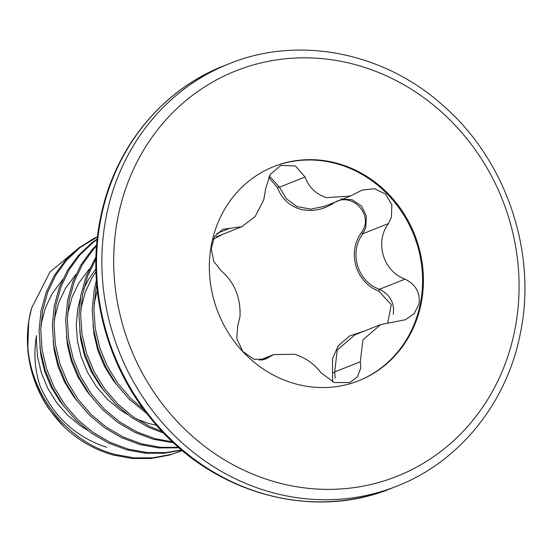 <?xml version="1.0" encoding="UTF-8"?>
<svg xmlns="http://www.w3.org/2000/svg" width="552" height="552" viewBox="0 0 552 552"><rect width="100%" height="100%" fill="white"/><g stroke="black" fill="none" stroke-linecap="round" stroke-linejoin="round"><path stroke-width="0.83" d="M182.353 450.556L169.65 455.048L151.124 458.498L132.142 458.491L113.277 455.048C94.834 449.873 78.446 440.468 64.115 426.848L48.721 408.659L45.809 404.098A114.602 105.156 -111.6 0 1 31.595 308.133L49.915 272.108L79.964 247.006M181.001 451.108L171.313 454.393L152.78 457.836L133.798 457.836L114.933 454.393C68.324 442.324 31.105 395.832 27.841 346.621A115.064 105.577 68.4 0 0 64.115 426.848M181.808 450.094L164.406 453.226L145.424 453.22L126.56 449.776L108.371 443.001L91.404 433.099L76.162 420.376L63.094 405.23L52.592 388.118L44.953 369.571L40.406 350.154L39.082 330.462L41 311.093L46.099 292.65L54.199 275.69L65.06 260.737L78.336 248.241L93.605 238.595L97.49 236.753M181.601 449.921L166.069 452.564L147.087 452.564L128.223 449.121L110.034 442.338L93.067 432.437L77.825 419.72L64.756 404.568L54.255 387.463L46.616 368.915L42.069 349.499L40.744 329.806L42.663 310.438L47.755 291.994L55.862 275.034L66.723 260.075L79.999 247.586L97.476 236.863M179.138 447.81L158.714 447.948L139.849 444.505L121.661 437.729L104.694 427.828L89.452 415.104L76.383 399.958L65.881 382.846L58.243 364.299L53.696 344.883L52.371 325.19L54.289 305.822L59.381 287.378L67.489 270.418L78.349 255.466L91.625 242.97L97.242 238.933M178.62 447.361L160.377 447.292L141.512 443.849L123.324 437.067L106.357 427.165L91.115 414.448L78.046 399.296L67.537 382.191L59.906 363.644L55.359 344.227L54.027 324.535L55.945 305.166L61.044 286.723L69.152 269.762L80.012 254.803L93.281 242.314L97.186 239.444M173.57 442.807L153.139 439.233L134.95 432.457L117.983 422.556L102.741 409.832L89.672 394.687L79.164 377.575L71.532 359.028L66.985 339.611L65.653 319.918L67.572 300.55L72.671 282.106L80.778 265.146L91.639 250.194L96.676 244.881M172.617 441.917L154.795 438.578L136.606 431.795L119.639 421.894L104.397 409.177L91.328 394.024L80.827 376.919L73.188 358.372L68.641 338.956L67.316 319.263L69.235 299.895L74.334 281.451L82.434 264.491L93.295 249.532L96.586 245.978M163.792 433.203L148.233 427.186L131.266 417.284L116.023 404.561L102.955 389.415L92.453 372.303L84.815 353.756L80.268 334.339L78.943 314.647L80.861 295.279L85.953 276.835L95.993 256.756M162.171 431.491L149.896 426.523L132.928 416.622L117.686 403.905L104.618 388.753L94.116 371.648L86.478 353.101L81.931 333.684L80.606 313.991L82.524 294.623L87.616 276.179L95.938 258.86M146.949 413.648L129.313 399.289L116.244 384.144L105.736 367.032L98.104 348.484L93.557 329.068L92.232 309.375L94.15 290.007L96.407 280.285M144.017 409.77L130.976 398.634L117.907 383.481L107.398 366.376L99.767 347.829L95.22 328.412L93.888 308.72L95.806 289.351L96.752 284.804M106.522 447.244C75.838 437.17 53.668 416.726 40.013 385.903C34.693 369.233 33.534 352.459 36.542 335.575L36.391 340.522L37.557 356.861L41.4 372.966L47.803 388.353L56.594 402.539L67.516 415.104L80.24 425.647L87.589 430.298M222.891 234.227L213.203 239.237M387.842 322.423L391.264 304.697L378.803 291.063C355.854 282.727 346.863 252.271 361.353 232.716C375.077 214.749 350.893 190.102 332.835 203.598C322.258 210.139 311.273 211.975 299.881 209.105C288.889 205.482 281.416 198.299 277.456 187.556L268.576 177.344M338.735 163.765A115.195 105.701 68.4 0 0 273.902 166.531A115.195 105.701 68.4 0 0 209.863 278.153A115.195 105.701 68.4 0 0 294.037 383.447A115.195 105.701 68.4 0 0 358.869 380.68A115.195 105.701 68.4 0 0 422.901 269.059A115.195 105.701 68.4 0 0 338.735 163.765M358.441 380.846A115.195 105.701 68.4 0 0 422.038 269.148A115.195 105.701 68.4 0 0 337.886 164.096A115.195 105.701 68.4 0 0 273.481 166.697M305.063 177.033L295.396 165.931L280.816 165.455L270.211 174.425L265.809 188.08L263.69 200.031L255.031 216.66L241.81 226.72L222.822 229.273L214.638 236.449L211.202 248.566L213.79 261.393L221.083 270.701C234.386 282.093 240.7 297.3 240.03 316.324L237.698 326.253L236.76 338.645L242.79 351.41L253.851 359.269L265.27 359.235L273.702 354.584L294.547 354.253C305.27 357.599 314.109 363.789 321.064 372.814L334.229 382.522L349.885 382.557L357.503 376.761L360.767 367.949L360.318 361.767L362.885 339.901L380.735 324.541L405.478 319.705L414.283 313.536L419.016 304.028C420.327 292.622 415.67 284.328 405.044 279.146C383.109 271.26 374.532 242.204 388.429 223.594L391.43 217.246L391.844 204.723L385.517 194.028L374.366 188.708L362.029 190.15L350.41 196.063L326.411 197.644C315.937 194.173 308.816 187.3 305.063 177.033L279.478 187.183L286.184 198.651L296.914 206.489L310.555 209.146L324.679 206.269L350.41 196.063M340.853 199.024L352.059 199.727L361.401 205.903L366.383 216.039L365.79 227.424L362.85 233.744C348.754 252.333 357.372 281.568 379.466 289.296C390.016 294.554 394.625 302.869 393.286 314.233M380.735 324.548L355.046 334.733L337.189 350.072L334.733 371.917L335.133 378.12M241.81 226.72L216.163 236.898M269.307 175.936L279.478 187.183A1.725 0.642 159.7 0 0 277.456 187.556M332.601 381.894L332.518 358.71L338.259 345.738L349.644 335.961L364.479 330.993M332.835 203.598L332.566 203.143M388.429 223.594L362.85 233.744L361.353 232.716M405.044 279.146L379.466 289.296L378.803 291.063M360.318 361.767L334.733 371.917A1.725 0.759 -12.9 0 1 332.856 372.772M31.595 308.133L28.745 321.126L27.841 346.621M391.485 488.292C312.177 521.116 212.665 493.336 153.96 422.308C106.405 367.032 85.732 287.992 100.519 217.833C114.112 148.585 161.577 89.997 223.877 65.826A227.245 208.518 68.4 0 0 101.168 217.253A227.245 208.518 68.4 0 0 173.839 442.228A227.245 208.518 68.4 0 0 391.485 488.292L396.819 486.174C459.119 462.003 506.584 403.415 520.177 334.167C537.544 253.113 506.474 160.701 443.435 105.839C384.171 52.185 298.722 35.287 229.211 63.708A227.245 208.518 68.4 0 0 106.508 215.135A227.245 208.518 68.4 0 0 179.172 440.11A227.245 208.518 68.4 0 0 396.819 486.174M514.616 331.014A218.137 200.162 68.4 0 0 358.703 65.598A218.137 200.162 68.4 0 0 118.156 216.198A218.137 200.162 68.4 0 0 274.068 481.613A218.137 200.162 68.4 0 0 514.616 331.014M216.888 233.441L229.694 228.362M261.814 360.132L268.334 357.544M156.52 425.275L149.44 423.639L136.579 419.085M127.45 414.483L120.101 409.832L107.378 399.289L96.455 386.724L87.664 372.538L81.261 357.151L77.418 341.046L76.252 324.707L77.784 308.644L80.399 297.935M83.745 288.882L88.63 279.271L95.917 268.852M116.872 384.992L113.063 380.135L104.273 365.948L97.87 350.561L94.026 334.457L93.033 325.156M94.054 304.048L97.297 290.428M103.583 390.264L99.781 385.406L90.99 371.22L84.58 355.833L80.744 339.728L79.75 330.427M80.764 309.32L85.277 292.022L91.949 277.953L95.986 271.763M90.3 395.536L86.491 390.678L77.701 376.492L71.298 361.105L67.454 345L66.461 335.699M67.482 314.592L71.995 297.293L78.667 283.224L89.203 269.072M77.011 400.807L73.202 395.95L64.411 381.763L58.008 366.376L54.165 350.272L53.171 340.97M54.193 319.863L58.705 302.565L65.377 288.496L75.921 274.344M63.721 406.079L59.92 401.221L51.129 387.035L44.719 371.648L40.883 355.543L39.889 346.242M40.903 325.135L45.416 307.837L52.088 293.767L62.631 279.616M223.877 65.826L229.211 63.708M259.378 360.27L273.702 354.584M324.679 206.269L325.087 206.11M28.745 321.126C24.378 352.5 31.036 381.673 48.721 408.659"/></g></svg>
